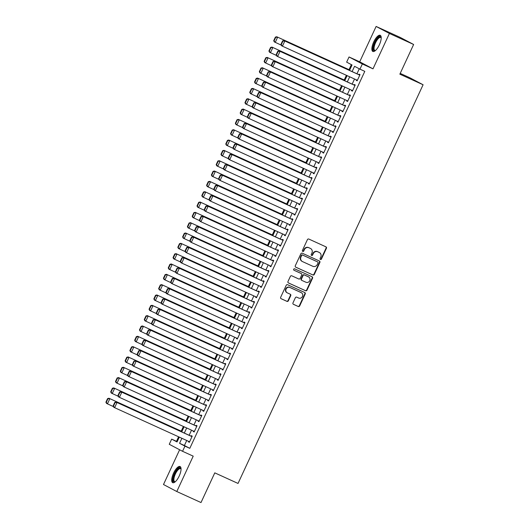<?xml version="1.0" encoding="UTF-8"?>
<svg xmlns="http://www.w3.org/2000/svg" width="529" height="529" viewBox="0 0 529 529"><rect width="100%" height="100%" fill="white"/><g stroke="black" fill="none" stroke-linecap="round" stroke-linejoin="round"><path stroke-width="0.79" d="M320.442 259.474A0.78 0.734 117.8 0 0 321.434 259.065L326.433 248.293A1.118 1.045 117.8 0 0 325.957 246.851L308.843 239.055A1.118 1.045 117.8 0 0 307.422 239.637L302.423 250.409A0.78 0.734 117.8 0 0 302.76 251.42A0.78 0.734 117.8 0 0 303.752 251.017L304.4 249.622A3.577 3.339 117.8 0 1 308.949 247.764L310.371 248.412A3.577 3.339 117.8 0 1 311.912 253.041L311.264 254.436A0.78 0.734 117.8 0 0 311.601 255.447A0.78 0.734 117.8 0 0 312.593 255.044L313.241 253.649A3.577 3.339 117.8 0 1 317.79 251.791L319.212 252.439A3.577 3.339 117.8 0 1 320.753 257.068L320.105 258.463A0.78 0.734 117.8 0 0 320.442 259.474M320.237 259.336A0.78 0.734 117.8 0 0 321.077 258.879L326.076 248.108A1.118 1.045 117.8 0 0 325.778 246.772M302.555 251.282A0.78 0.734 117.8 0 0 303.395 250.825L304.043 249.43L304.4 249.622M311.396 255.309A0.78 0.734 117.8 0 0 312.236 254.852L312.884 253.457L313.241 253.649M179.179 476.074A8.881 3.167 -65.5 0 0 180.058 466.512A8.881 3.167 -65.5 0 0 173.572 473.118A8.881 3.167 -65.5 0 0 172.692 482.679A8.881 3.167 -65.5 0 0 179.179 476.074M379.339 44.859A8.881 3.167 -65.5 0 0 380.219 35.298A8.881 3.167 -65.5 0 0 373.732 41.903A8.881 3.167 -65.5 0 0 372.852 51.465A8.881 3.167 -65.5 0 0 379.339 44.859M292.98 302.879A1.118 1.045 117.8 0 0 293.463 304.327L298.263 306.509A1.118 1.045 117.8 0 0 299.685 305.927L305.233 293.965A1.118 1.045 117.8 0 0 304.757 292.524L287.644 284.728A1.118 1.045 117.8 0 0 286.222 285.31L280.668 297.272A1.118 1.045 117.8 0 0 281.15 298.72L286.949 301.358A1.118 1.045 117.8 0 0 288.371 300.783L290.745 295.658A1.118 1.045 117.8 0 0 290.262 294.217L287.392 292.907A2.989 2.79 117.8 0 1 286.143 288.96A2.989 2.79 117.8 0 1 289.905 287.478L301.173 292.61A2.989 2.79 117.8 0 1 302.423 296.551A2.989 2.79 117.8 0 1 298.654 298.032L296.776 297.179A1.118 1.045 117.8 0 0 295.354 297.761L292.98 302.879M186.724 440.498L184.409 445.497L189.799 448.341L184.952 446.139L182.558 451.303L169.26 444.294L171.654 439.13L177.05 441.966L179.298 437.119M413.632 44.482L389.417 33.459L376.119 26.45L400.334 37.473L413.632 44.482L399.851 74.179L423.094 84.759L238.03 483.44L214.787 472.853L201.007 502.55L176.792 491.527L193.211 456.15L182.558 451.303M376.119 26.45L359.7 61.827L372.998 68.836L389.417 33.459M372.998 68.836L362.345 63.983L359.945 69.147L354.556 66.31L352.109 71.58M189.799 448.341L364.792 71.355L359.945 69.147M312.897 274.981A1.118 1.045 117.8 0 0 314.319 274.399L319.873 262.437A1.118 1.045 117.8 0 0 319.39 260.989L302.277 253.199A1.118 1.045 117.8 0 0 300.856 253.781L295.301 265.743A1.118 1.045 117.8 0 0 295.784 267.191L312.54 274.796A1.118 1.045 117.8 0 0 313.955 274.214L319.509 262.252A1.118 1.045 117.8 0 0 319.212 260.909M312.553 278.201L306.999 290.163A1.118 1.045 117.8 0 1 305.577 290.745L288.464 282.955A1.118 1.045 117.8 0 1 287.988 281.507L290.361 276.389A1.118 1.045 117.8 0 1 291.783 275.807L298.726 278.968A1.118 1.045 117.8 0 0 300.148 278.386L301.722 274.994A1.118 1.045 117.8 0 0 301.239 273.546L294.018 270.253A0.78 0.734 117.8 0 1 293.688 269.221A0.78 0.734 117.8 0 1 294.673 268.838L312.07 276.753A1.118 1.045 117.8 0 1 312.553 278.201L312.196 278.016L306.641 289.978L306.999 290.163M179.629 449.756L163.494 484.518L176.792 491.527M356.467 79.886L356.248 80.348L357.148 80.825L360.024 74.629L359.125 74.153L358.887 74.668M351.673 90.214L351.454 90.677L352.354 91.153L355.23 84.957L354.331 84.481L354.093 84.997M346.879 100.543L346.66 101.006L347.56 101.482L350.436 95.286L349.537 94.81L349.299 95.326M342.084 110.872L341.866 111.335L342.766 111.811L345.642 105.615L344.743 105.139L344.505 105.655M337.29 121.201L337.072 121.663L337.971 122.139L340.848 115.944L339.949 115.467L339.711 115.983M332.496 131.529L332.278 131.992L333.177 132.468L336.054 126.272L335.155 125.796L334.917 126.312M327.702 141.858L327.484 142.321L328.383 142.797L331.26 136.601L330.361 136.125L330.122 136.641M322.908 152.187L322.69 152.65L323.589 153.126L326.466 146.93L325.566 146.454L325.328 146.969M318.114 162.515L317.896 162.978L318.795 163.454L321.672 157.258L320.772 156.782L320.534 157.298M313.32 172.844L313.102 173.307L314.001 173.783L316.878 167.581L315.978 167.111L315.74 167.627M308.526 183.173L308.308 183.636L309.207 184.112L312.084 177.909L311.184 177.44L310.946 177.956M303.732 193.502L303.514 193.964L304.413 194.441L307.289 188.238L306.39 187.769L306.152 188.284M298.931 203.83L298.72 204.293L299.619 204.769L302.495 198.567L301.596 198.097L301.358 198.613M294.137 214.159L293.926 214.622L294.825 215.091L297.701 208.895L296.802 208.426L296.564 208.942M289.343 224.488L289.132 224.951L290.031 225.42L292.907 219.224L292.008 218.755L291.77 219.271M284.549 234.816L284.337 235.279L285.237 235.749L288.113 229.553L287.214 229.083L286.976 229.599M279.755 245.145L279.543 245.608L280.443 246.078L283.319 239.882L282.42 239.412L282.182 239.928M274.961 255.474L274.749 255.937L275.649 256.406L278.525 250.21L277.626 249.734L277.388 250.257M270.167 265.803L269.955 266.266L270.855 266.735L273.731 260.539L272.832 260.063L272.594 260.585M265.373 276.131L265.161 276.594L266.061 277.064L268.937 270.868L268.038 270.392L267.793 270.908M260.579 286.454L260.367 286.923L261.266 287.392L264.143 281.197L263.244 280.72L262.999 281.236M255.785 296.782L255.573 297.245L256.472 297.721L259.349 291.525L258.45 291.049L258.205 291.565M250.991 307.111L250.779 307.574L251.672 308.05L254.555 301.854L253.656 301.378L253.411 301.894M246.197 317.44L245.985 317.903L246.878 318.379L249.754 312.183L248.861 311.707L248.617 312.222M241.403 327.768L241.191 328.231L242.084 328.707L244.96 322.511L244.067 322.035L243.823 322.551M236.608 338.097L236.39 338.56L237.29 339.036L240.166 332.84L239.273 332.364L239.029 332.88M231.814 348.426L231.596 348.889L232.496 349.365L235.372 343.169L234.473 342.693L234.235 343.209M227.02 358.755L226.802 359.217L227.701 359.694L230.578 353.498L229.679 353.022L229.441 353.537M222.226 369.083L222.008 369.546L222.907 370.022L225.784 363.826L224.885 363.35L224.646 363.866M217.432 379.412L217.214 379.875L218.113 380.351L220.99 374.155L220.09 373.679L219.852 374.195M212.638 389.741L212.42 390.204L213.319 390.68L216.196 384.484L215.296 384.008L215.058 384.523M207.844 400.069L207.626 400.532L208.525 401.008L211.402 394.806L210.502 394.336L210.264 394.852M203.05 410.398L202.832 410.861L203.731 411.337L206.608 405.135L205.708 404.665L205.47 405.181M198.256 420.727L198.038 421.19L198.937 421.666L201.814 415.463L200.914 414.994L200.676 415.51M193.462 431.056L193.244 431.519L194.143 431.995L197.019 425.792L196.12 425.323L195.882 425.838M359.27 68.79L356.949 73.789M354.529 79.006L352.155 84.118M349.735 89.335L347.361 94.446M344.941 99.664L342.567 104.775M340.147 109.992L337.773 115.104M335.353 120.321L332.979 125.433M330.559 130.65L328.185 135.761M325.758 140.978L323.391 146.09M320.964 151.307L318.597 156.412M316.17 161.636L313.803 166.741M311.376 171.958L309.009 177.07M306.582 182.287L304.215 187.398M301.788 192.616L299.421 197.727M296.994 202.944L294.62 208.056M292.2 213.273L289.826 218.384M287.406 223.602L285.032 228.713M282.612 233.93L280.238 239.042M277.818 244.259L275.444 249.371M273.024 254.588L270.65 259.699M268.229 264.917L265.856 270.028M263.435 275.245L261.062 280.357M258.641 285.574L256.267 290.685M253.847 295.903L251.473 301.014M249.053 306.231L246.679 311.343M244.259 316.56L241.885 321.672M239.465 326.889L237.091 332M234.671 337.218L232.297 342.329M229.877 347.546L227.503 352.658M225.083 357.875L222.709 362.987M220.289 368.204L217.915 373.315M215.495 378.533L213.121 383.644M210.701 388.861L208.327 393.966M205.907 399.19L203.533 404.295M201.113 409.512L198.739 414.624M196.319 419.841L193.945 424.952M191.518 430.17L189.151 435.281M188.668 441.384L188.45 441.847L189.349 442.317L192.225 436.121L191.326 435.651L191.088 436.167M351.362 64.624L349.021 69.663M346.402 75.303L344.227 79.991M341.608 85.632L339.433 90.32M336.814 95.961L334.639 100.649M332.02 106.289L329.845 110.978M327.226 116.618L325.051 121.306M322.432 126.947L320.257 131.635M317.638 137.275L315.463 141.964M312.844 147.604L310.668 152.292M308.05 157.933L305.874 162.621M303.256 168.262L301.08 172.943M298.462 178.59L296.286 183.272M293.668 188.919L291.492 193.601M288.874 199.248L286.698 203.929M284.08 209.577L281.904 214.258M279.279 219.905L277.11 224.587M274.485 230.234L272.316 234.916M269.691 240.563L267.522 245.244M264.897 250.891L262.728 255.573M260.103 261.22L257.934 265.902M255.309 271.549L253.133 276.231M250.515 281.878L248.339 286.559M245.721 292.206L243.545 296.888M240.926 302.535L238.751 307.217M236.132 312.857L233.957 317.545M231.338 323.186L229.163 327.874M226.544 333.515L224.369 338.203M221.75 343.843L219.575 348.532M216.956 354.172L214.781 358.86M212.162 364.501L209.987 369.189M207.368 374.83L205.192 379.518M202.574 385.158L200.398 389.847M197.78 395.487L195.604 400.175M192.986 405.816L190.81 410.497M188.192 416.144L186.016 420.826M183.398 426.473L181.222 431.155M178.604 436.802L176.501 441.331L177.175 441.689M423.094 84.759L409.796 77.75L400.215 73.392M176.501 441.331L171.654 439.13M349.524 70.403L352.036 64.981L346.647 62.138L349.047 56.973L362.345 63.983M359.7 61.827L349.047 56.973M181.883 438.296L179.562 443.295L184.952 446.139M349.682 76.798L347.315 81.909M344.888 87.126L342.521 92.238M340.094 97.455L337.72 102.566M335.3 107.784L332.926 112.895M330.506 118.112L328.132 123.224M325.712 128.441L323.338 133.553M320.918 138.77L318.544 143.881M316.124 149.099L313.75 154.21M311.33 159.427L308.956 164.539M306.536 169.756L304.162 174.868M301.742 180.085L299.368 185.196M296.948 190.414L294.574 195.525M292.153 200.742L289.78 205.854M287.359 211.071L284.986 216.182M282.565 221.4L280.191 226.511M277.771 231.728L275.397 236.84M272.977 242.057L270.603 247.169M268.183 252.386L265.809 257.497M263.389 262.715L261.015 267.826M258.595 273.043L256.221 278.155M253.801 283.372L251.427 288.477M249.007 293.701L246.633 298.806M244.213 304.023L241.839 309.134M239.419 314.352L237.045 319.463M234.618 324.68L232.251 329.792M229.824 335.009L227.457 340.121M225.03 345.338L222.663 350.449M220.236 355.667L217.869 360.778M215.442 365.995L213.075 371.107M210.648 376.324L208.281 381.435M205.854 386.653L203.48 391.764M201.06 396.981L198.686 402.093M196.266 407.31L193.892 412.422M191.472 417.639L189.098 422.75M186.677 427.968L184.304 433.079M181.718 431.902L184.092 426.791M186.512 421.573L188.886 416.462M191.306 411.245L193.68 406.133M196.1 400.916L198.474 395.804M200.901 390.587L203.268 385.476M205.695 380.258L208.062 375.147M210.489 369.93L212.856 364.818M215.283 359.601L217.65 354.49M220.077 349.272L222.444 344.161M224.871 338.944L227.239 333.832M229.665 328.615L232.039 323.503M234.459 318.286L236.833 313.175M239.253 307.957L241.627 302.846M244.048 297.629L246.421 292.524M248.842 287.3L251.215 282.195M253.636 276.978L256.01 271.866M258.43 266.649L260.804 261.538M263.224 256.32L265.598 251.209M268.018 245.992L270.392 240.88M272.812 235.663L275.186 230.551M277.606 225.334L279.98 220.223M282.4 215.005L284.774 209.894M287.194 204.677L289.568 199.565M291.988 194.348L294.362 189.237M296.782 184.019L299.156 178.908M301.576 173.691L303.95 168.579M306.37 163.362L308.744 158.25M311.164 153.033L313.538 147.922M315.958 142.704L318.332 137.593M320.753 132.376L323.126 127.264M325.547 122.047L327.92 116.935M330.341 111.718L332.715 106.607M335.141 101.389L337.509 96.278M339.935 91.061L342.303 85.949M344.729 80.732L347.097 75.621M184.409 445.497L179.562 443.295M356.248 80.348L357.174 80.772M351.454 90.677L352.38 91.1M346.66 101.006L347.586 101.429M341.866 111.335L342.792 111.758M337.072 121.663L337.998 122.087M332.278 131.992L333.204 132.415M327.484 142.321L328.41 142.744M322.69 152.65L323.616 153.073M317.896 162.978L318.822 163.401M313.102 173.307L314.028 173.73M308.308 183.636L309.234 184.059M303.514 193.964L304.44 194.381M298.72 204.293L299.645 204.71M293.926 214.622L294.851 215.038M289.132 224.951L290.057 225.367M284.337 235.279L285.257 235.696M279.543 245.608L280.463 246.025M274.749 255.937L275.669 256.353M269.955 266.266L270.874 266.682M265.161 276.594L266.08 277.011M260.367 286.923L261.286 287.34M255.573 297.245L256.492 297.668M250.779 307.574L251.698 307.997M245.985 317.903L246.904 318.326M241.191 328.231L242.11 328.654M236.39 338.56L237.316 338.983M231.596 348.889L232.522 349.312M226.802 359.217L227.728 359.641M222.008 369.546L222.934 369.969M217.214 379.875L218.14 380.298M212.42 390.204L213.346 390.627M207.626 400.532L208.552 400.956M202.832 410.861L203.758 411.284M198.038 421.19L198.964 421.613M193.244 431.519L194.169 431.935M188.45 441.847L189.375 442.264M319.377 252.518L319.02 252.326A3.577 3.339 117.8 0 0 318.855 252.247L319.212 252.439M312.884 253.457A3.577 3.339 117.8 0 1 317.426 251.599L318.855 252.247M310.536 248.491L310.179 248.306A3.577 3.339 117.8 0 0 310.014 248.227L310.371 248.412M304.043 249.43A3.577 3.339 117.8 0 1 308.586 247.572L310.014 248.227M295.599 267.079L312.54 274.796M318.022 262.946A0.78 0.734 117.8 0 0 317.684 261.934L302.667 255.097A0.78 0.734 117.8 0 0 301.669 255.5L300.988 256.975A3.577 3.339 117.8 0 0 302.522 261.604L312.791 266.279A3.577 3.339 117.8 0 0 317.34 264.421L318.022 262.946M317.393 261.782A0.78 0.734 117.8 0 0 317.327 261.743L317.684 261.934M302.363 261.524L301.999 261.333A3.577 3.339 117.8 0 1 300.631 256.783L301.312 255.315A0.78 0.734 117.8 0 1 302.304 254.905L317.327 261.743M288.285 282.843L305.22 290.56A1.118 1.045 117.8 0 0 306.641 289.978M300.981 273.407A1.118 1.045 117.8 0 0 300.882 273.354L293.866 270.16M305.927 282.248A2.989 2.79 117.8 0 0 308.579 276.892A2.989 2.79 117.8 0 0 308.44 276.826L304.473 275.014A1.118 1.045 117.8 0 0 303.051 275.596L301.477 278.995A1.118 1.045 117.8 0 0 301.953 280.443L305.927 282.248M308.347 276.773A2.989 2.79 117.8 0 0 308.083 276.634L308.44 276.826M301.854 280.39L301.596 280.251A1.118 1.045 117.8 0 1 301.113 278.803L302.694 275.411A1.118 1.045 117.8 0 1 304.115 274.829L308.083 276.634M312.196 278.016A1.118 1.045 117.8 0 0 311.898 276.674M301.08 292.563A2.989 2.79 117.8 0 0 300.816 292.418L301.173 292.61M287.254 292.835L286.897 292.649A2.989 2.79 117.8 0 1 285.779 288.774A2.989 2.79 117.8 0 1 289.548 287.293L300.816 292.418M280.965 298.614L286.586 301.173A1.118 1.045 117.8 0 0 288.007 300.591L290.388 295.473A1.118 1.045 117.8 0 0 290.09 294.131M293.278 304.215L297.9 306.324A1.118 1.045 117.8 0 0 299.321 305.742L304.876 293.78A1.118 1.045 117.8 0 0 304.578 292.438M349.722 69.98L276.733 36.752L349.695 70.033M281.216 45.11L274.339 41.917L273.705 40.713L274.068 40.898L275.748 37.281L275.384 37.096L273.705 40.713M275.748 37.281L277.632 37.228L275.239 42.393L274.068 40.898M275.384 37.096L276.733 36.752M357.392 80.309L282.426 46.182L281.527 45.706L280.892 44.502L281.256 44.687L282.936 41.077L282.572 40.885L280.892 44.502M359.813 75.092L283.921 40.541L284.82 41.017L282.426 46.182L281.256 44.687M359.786 75.144L284.82 41.017L282.936 41.077M283.921 40.541L282.572 40.885M375.326 50.632A7.69 2.738 114.5 0 1 375.319 50.639A7.69 2.738 114.5 0 1 374.882 42.459A7.69 2.738 114.5 0 1 381.204 37.698A7.69 2.738 114.5 0 1 381.211 37.711M381.211 37.916A7.115 2.533 -65.5 0 0 380.748 37.48A7.115 2.533 -65.5 0 0 375.55 42.77A7.115 2.533 -65.5 0 0 374.849 50.434A7.115 2.533 -65.5 0 0 375.478 50.5M380.629 35.608A8.828 3.141 -65.5 0 0 374.525 42.267A8.828 3.141 -65.5 0 0 373.355 51.571M175.165 481.846A7.69 2.738 114.5 0 1 175.152 481.846A7.69 2.738 114.5 0 1 173.525 476.946A7.69 2.738 114.5 0 1 178.736 468.271A7.69 2.738 114.5 0 1 181.044 468.912A7.69 2.738 114.5 0 1 181.05 468.919M181.05 469.124A7.115 2.533 -65.5 0 0 180.581 468.687A7.115 2.533 -65.5 0 0 179.106 468.985A7.115 2.533 -65.5 0 0 174.663 475.763A7.115 2.533 -65.5 0 0 174.682 481.648A7.115 2.533 -65.5 0 0 175.317 481.707M180.462 466.816A8.828 3.141 -65.5 0 0 178.974 467.279A8.828 3.141 -65.5 0 0 173.631 475.227A8.828 3.141 -65.5 0 0 173.195 482.785M344.928 80.309L271.939 47.081L344.901 80.362M276.422 55.439L269.545 52.245L268.911 51.035L269.274 51.227L270.954 47.61L270.59 47.425L268.911 51.035M270.954 47.61L272.838 47.55L270.445 52.715L269.274 51.227M270.59 47.425L271.939 47.081M340.134 90.638L267.145 57.41L340.107 90.69M271.628 65.768L264.751 62.574L264.116 61.364L264.48 61.556L266.153 57.939L265.796 57.754L264.116 61.364M266.153 57.939L268.044 57.879L265.651 63.044L264.48 61.556M265.796 57.754L267.145 57.41M335.333 100.966L262.351 67.738L335.313 101.019M266.834 76.097L259.957 72.903L259.322 71.693L259.686 71.884L261.359 68.267L261.002 68.082L259.322 71.693M261.359 68.267L263.25 68.208L260.85 73.372L259.686 71.884M261.002 68.082L262.351 67.738M330.539 111.295L257.557 78.067L330.519 111.348M262.04 86.425L255.163 83.232L254.528 82.021L254.892 82.213L256.565 78.596L256.208 78.411L254.528 82.021M256.565 78.596L258.456 78.537L256.056 83.701L254.892 82.213M256.208 78.411L257.557 78.067M352.592 90.638L277.632 56.51L276.733 56.034L276.098 54.831L276.462 55.016L278.142 51.399L277.778 51.214L276.098 54.831M355.019 85.42L279.127 50.87L280.026 51.346L277.632 56.51L276.462 55.016M354.992 85.473L280.026 51.346L278.142 51.399M279.127 50.87L277.778 51.214M347.798 100.966L271.939 66.363L271.304 65.153L271.668 65.345L273.348 61.728L272.984 61.543L271.304 65.153M350.224 95.749L274.333 61.199L275.232 61.668L272.838 66.833L271.668 65.345M350.198 95.802L275.232 61.668L273.348 61.728M274.333 61.199L272.984 61.543M343.004 111.295L267.145 76.692L266.51 75.482L266.874 75.673L268.547 72.056L268.19 71.871L266.51 75.482M345.43 106.078L269.539 71.527L270.438 71.997L268.044 77.161L266.874 75.673M345.404 106.131L270.438 71.997L268.547 72.056M269.539 71.527L268.19 71.871M338.21 121.624L262.351 87.02L261.716 85.81L262.08 86.002L263.753 82.385L263.396 82.2L261.716 85.81M340.636 116.406L264.745 81.856L265.644 82.326L263.244 87.49L262.08 86.002M340.61 116.459L265.644 82.326L263.753 82.385M264.745 81.856L263.396 82.2M325.745 121.624L252.763 88.396L325.725 121.677M257.246 96.754L250.369 93.56L249.734 92.35L250.098 92.542L251.771 88.925L251.414 88.74L249.734 92.35M251.771 88.925L253.662 88.865L251.262 94.03L250.098 92.542M251.414 88.74L252.763 88.396M333.415 131.952L257.557 97.349L256.922 96.139L257.286 96.331L258.959 92.714L258.602 92.529L256.922 96.139M335.842 126.735L259.951 92.185L260.85 92.654L258.45 97.819L257.286 96.331M335.816 126.788L260.85 92.654L258.959 92.714M259.951 92.185L258.602 92.529M320.951 131.952L247.969 98.725L320.931 132.005M252.452 107.083L245.568 103.889L244.94 102.679L245.304 102.871L246.977 99.254L246.62 99.068L244.94 102.679M246.977 99.254L248.868 99.194L246.468 104.358L245.304 102.871M246.62 99.068L247.969 98.725M328.621 142.281L252.763 107.678L252.128 106.468L252.492 106.66L254.165 103.043L253.808 102.857L252.128 106.468M331.048 137.064L255.157 102.514L256.056 102.983L253.656 108.147L252.492 106.66M331.022 137.117L256.056 102.983L254.165 103.043M255.157 102.514L253.808 102.857M316.157 142.281L243.175 109.053L316.137 142.334M247.658 117.412L240.774 114.218L240.146 113.008L240.51 113.199L242.183 109.582L241.826 109.397L240.146 113.008M242.183 109.582L244.074 109.523L241.674 114.687L240.51 113.199M241.826 109.397L243.175 109.053M323.827 152.61L247.969 118.007L247.334 116.797L247.698 116.988L249.371 113.371L249.014 113.186L247.334 116.797M326.254 147.393L250.362 112.842L251.262 113.312L248.861 118.476L247.698 116.988M326.228 147.446L251.262 113.312L249.371 113.371M250.362 112.842L249.014 113.186M311.363 152.61L238.381 119.382L311.343 152.663M242.864 127.74L235.98 124.546L235.352 123.336L235.709 123.528L237.389 119.911L237.032 119.719L235.352 123.336M237.389 119.911L239.28 119.852L236.88 125.016L235.709 123.528M237.032 119.719L238.381 119.382M319.033 162.939L243.168 128.335L242.54 127.125L242.904 127.317L244.577 123.7L244.219 123.515L242.54 127.125M321.453 157.721L245.568 123.171L246.468 123.641L244.067 128.805L242.904 127.317M321.434 157.774L246.468 123.641L244.577 123.7M245.568 123.171L244.219 123.515M306.569 162.939L233.587 129.704L306.549 162.992M238.07 138.069L231.186 134.869L230.558 133.665L230.915 133.857L232.595 130.24L232.238 130.048L230.558 133.665M232.595 130.24L234.486 130.18L232.086 135.345L230.915 133.857M232.238 130.048L233.587 129.704M301.775 173.261L228.792 140.033L301.748 173.32M233.276 148.398L226.392 145.197L225.764 143.994L226.121 144.186L227.801 140.569L227.444 140.377L225.764 143.994M227.801 140.569L229.692 140.509L227.291 145.673L226.121 144.186M227.444 140.377L228.792 140.033M296.981 183.589L223.998 150.362L296.954 183.642M228.475 158.726L221.598 155.526L220.97 154.323L221.327 154.514L223.007 150.897L222.649 150.705L220.97 154.323M223.007 150.897L224.898 150.838L222.497 156.002L221.327 154.514M222.649 150.705L223.998 150.362M292.187 193.918L219.204 160.69L292.16 193.971M223.681 169.055L216.804 165.855L216.176 164.651L216.533 164.843L218.213 161.226L217.855 161.034L216.176 164.651M218.213 161.226L220.104 161.166L217.703 166.331L216.533 164.843M217.855 161.034L219.204 160.69M287.392 204.247L214.41 171.019L287.366 204.3M218.887 179.384L212.01 176.183L211.382 174.98L211.739 175.172L213.418 171.555L213.061 171.363L211.382 174.98M213.418 171.555L215.31 171.495L212.909 176.66L211.739 175.172M213.061 171.363L214.41 171.019M282.598 214.576L209.616 181.348L282.572 214.629M214.093 189.713L207.216 186.512L206.588 185.309L206.945 185.5L208.624 181.883L208.267 181.692L206.588 185.309M208.624 181.883L210.516 181.824L208.115 186.988L206.945 185.5M208.267 181.692L209.616 181.348M277.804 224.904L204.822 191.677L277.778 224.957M209.299 200.041L202.422 196.841L201.794 195.637L202.151 195.829L203.83 192.212L203.473 192.02L201.794 195.637M203.83 192.212L205.721 192.153L203.321 197.317L202.151 195.829M203.473 192.02L204.822 191.677M273.01 235.233L200.028 202.005L272.984 235.286M204.505 210.363L197.628 207.17L197 205.966L197.357 206.151L199.036 202.541L198.679 202.349L197 205.966M199.036 202.541L200.927 202.481L198.527 207.646L197.357 206.151M198.679 202.349L200.028 202.005M268.216 245.562L195.234 212.334L268.19 245.615M199.711 220.692L192.834 217.498L192.206 216.295L192.563 216.48L194.242 212.87L193.885 212.678L192.206 216.295M194.242 212.87L196.127 212.81L193.733 217.974L192.563 216.48M193.885 212.678L195.234 212.334M263.422 255.891L190.44 222.663L263.396 255.943M194.917 231.021L188.04 227.827L187.411 226.624L187.769 226.809L189.448 223.198L189.091 223.007L187.411 226.624M189.448 223.198L191.333 223.139L188.939 228.303L187.769 226.809M189.091 223.007L190.44 222.663M258.628 266.219L185.646 232.991L258.602 266.272M190.123 241.35L183.246 238.156L182.617 236.952L182.974 237.137L184.654 233.527L184.297 233.335L182.617 236.952M184.654 233.527L186.539 233.468L184.145 238.632L182.974 237.137M184.297 233.335L185.646 232.991M253.834 276.548L180.845 243.32L253.808 276.601M185.329 251.678L178.452 248.485L177.823 247.281L178.18 247.466L179.86 243.856L179.496 243.664L177.823 247.281M179.86 243.856L181.745 243.796L179.351 248.961L178.18 247.466M179.496 243.664L180.845 243.32M314.239 173.267L238.374 138.664L237.746 137.454L238.11 137.646L239.782 134.029L239.425 133.837L237.746 137.454M316.659 168.05L240.774 133.5L241.674 133.969L239.273 139.134L238.11 137.646M316.64 168.103L241.674 133.969L239.782 134.029M240.774 133.5L239.425 133.837M309.445 183.589L234.479 149.462L233.58 148.986L232.952 147.783L233.309 147.975L234.988 144.357L234.631 144.166L232.952 147.783M311.865 178.372L235.98 143.828L236.88 144.298L234.479 149.462L233.309 147.975M311.846 178.432L236.88 144.298L234.988 144.357M235.98 143.828L234.631 144.166M304.651 193.918L229.685 159.791L228.786 159.315L228.158 158.111L228.515 158.303L230.194 154.686L229.837 154.494L228.158 158.111M307.071 188.701L231.186 154.151L232.086 154.627L229.685 159.791L228.515 158.303M307.051 188.754L232.086 154.627L230.194 154.686M231.186 154.151L229.837 154.494M299.857 204.247L224.891 170.12L223.992 169.644L223.364 168.44L223.721 168.632L225.4 165.015L225.043 164.823L223.364 168.44M302.277 199.03L226.392 164.479L227.291 164.955L224.891 170.12L223.721 168.632M302.257 199.083L227.291 164.955L225.4 165.015M226.392 164.479L225.043 164.823M295.063 214.576L220.097 180.449L219.198 179.972L218.57 178.769L218.927 178.961L220.606 175.344L220.249 175.152L218.57 178.769M297.483 209.358L221.598 174.808L222.497 175.284L220.097 180.449L218.927 178.961M297.463 209.411L222.497 175.284L220.606 175.344M221.598 174.808L220.249 175.152M290.269 224.904L215.303 190.777L214.404 190.301L213.776 189.098L214.133 189.289L215.812 185.672L215.455 185.481L213.776 189.098M292.689 219.687L216.804 185.137L217.703 185.613L215.303 190.777L214.133 189.289M292.669 219.74L217.703 185.613L215.812 185.672M216.804 185.137L215.455 185.481M285.475 235.233L210.509 201.106L209.61 200.63L208.981 199.426L209.339 199.618L211.018 196.001L210.661 195.809L208.981 199.426M287.895 230.016L212.01 195.466L212.909 195.942L210.509 201.106L209.339 199.618M287.875 230.069L212.909 195.942L211.018 196.001M212.01 195.466L210.661 195.809M280.681 245.562L205.715 211.435L204.816 210.959L204.187 209.755L204.544 209.947L206.224 206.33L205.867 206.138L204.187 209.755M283.101 240.345L207.216 205.794L208.115 206.27L205.715 211.435L204.544 209.947M283.075 240.397L208.115 206.27L206.224 206.33M207.216 205.794L205.867 206.138M275.887 255.891L200.921 221.763L200.022 221.287L199.393 220.084L199.75 220.269L201.43 216.659L201.073 216.467L199.393 220.084M278.307 250.673L202.422 216.123L203.321 216.599L200.921 221.763L199.75 220.269M278.28 250.726L203.321 216.599L201.43 216.659M202.422 216.123L201.073 216.467M271.093 266.219L196.127 232.092L195.227 231.616L194.599 230.413L194.956 230.598L196.636 226.987L196.279 226.796L194.599 230.413M273.513 261.002L197.628 226.452L198.527 226.928L196.127 232.092L194.956 230.598M273.486 261.055L198.527 226.928L196.636 226.987M197.628 226.452L196.279 226.796M266.299 276.548L191.333 242.421L190.433 241.945L189.805 240.741L190.162 240.926L191.842 237.316L191.485 237.124L189.805 240.741M268.719 271.331L192.834 236.78L193.726 237.257L191.333 242.421L190.162 240.926M268.692 271.384L193.726 237.257L191.842 237.316M192.834 236.78L191.485 237.124M261.505 286.877L186.539 252.75L185.639 252.273L185.011 251.07L185.368 251.255L187.048 247.645L186.691 247.453L185.011 251.07M263.925 281.659L188.04 247.109L188.932 247.585L186.539 252.75L185.368 251.255M263.898 281.712L188.932 247.585L187.048 247.645M188.04 247.109L186.691 247.453M249.04 286.877L176.051 253.649L249.014 286.93M180.534 262.007L173.657 258.813L173.029 257.61L173.386 257.795L175.066 254.184L174.702 253.993L173.029 257.61M175.066 254.184L176.951 254.125L174.557 259.289L173.386 257.795M174.702 253.993L176.051 253.649M244.246 297.205L171.257 263.978L244.219 297.258M175.74 272.336L168.863 269.142L168.235 267.938L168.592 268.124L170.272 264.513L169.908 264.321L168.235 267.938M170.272 264.513L172.156 264.454L169.763 269.618L168.592 268.124M169.908 264.321L171.257 263.978M239.452 307.534L166.463 274.306L239.425 307.587M170.946 282.665L164.069 279.471L163.441 278.267L163.798 278.452L165.478 274.835L165.114 274.65L163.441 278.267M165.478 274.835L167.362 274.782L164.969 279.94L163.798 278.452M165.114 274.65L166.463 274.306M234.658 317.863L161.669 284.635L234.631 317.916M166.152 292.993L159.275 289.799L158.647 288.589L159.004 288.781L160.684 285.164L160.32 284.979L158.647 288.589M160.684 285.164L162.568 285.105L160.175 290.269L159.004 288.781M160.32 284.979L161.669 284.635M256.71 297.205L181.745 263.078L180.845 262.602L180.217 261.399L180.574 261.584L182.254 257.973L181.89 257.782L180.217 261.399M259.131 291.988L183.246 257.438L184.138 257.914L181.745 263.078L180.574 261.584M259.104 292.041L184.138 257.914L182.254 257.973M183.246 257.438L181.89 257.782M251.916 307.534L176.951 273.407L176.051 272.931L175.423 271.727L175.78 271.913L177.46 268.302L177.096 268.11L175.423 271.727M254.337 302.317L178.445 267.767L179.344 268.243L176.951 273.407L175.78 271.913M254.31 302.37L179.344 268.243L177.46 268.302M178.445 267.767L177.096 268.11M247.122 317.863L172.156 283.736L171.257 283.26L170.629 282.056L170.986 282.241L172.666 278.631L172.302 278.439L170.629 282.056M249.543 312.646L173.651 278.095L174.55 278.571L172.156 283.736L170.986 282.241M249.516 312.699L174.55 278.571L172.666 278.631M173.651 278.095L172.302 278.439M242.328 328.192L166.463 293.588L165.835 292.385L166.192 292.57L167.872 288.953L167.508 288.768L165.835 292.385M244.748 322.974L168.857 288.424L169.756 288.9L167.362 294.058L166.192 292.57M244.722 323.027L169.756 288.9L167.872 288.953M168.857 288.424L167.508 288.768M229.864 328.192L156.875 294.964L229.837 328.244M161.358 303.322L154.481 300.128L153.853 298.918L154.21 299.11L155.89 295.493L155.526 295.308L153.853 298.918M155.89 295.493L157.774 295.433L155.381 300.598L154.21 299.11M155.526 295.308L156.875 294.964M237.534 338.52L161.669 303.917L161.041 302.707L161.398 302.899L163.077 299.282L162.714 299.097L161.041 302.707M239.954 333.303L164.063 298.753L164.962 299.222L162.568 304.387L161.398 302.899M239.928 333.356L164.962 299.222L163.077 299.282M164.063 298.753L162.714 299.097M225.07 338.52L152.081 305.293L225.043 338.573M156.564 313.651L149.687 310.457L149.052 309.247L149.416 309.439L151.096 305.822L150.732 305.636L149.052 309.247M151.096 305.822L152.98 305.762L150.586 310.926L149.416 309.439M150.732 305.636L152.081 305.293M232.74 348.849L156.875 314.246L156.247 313.036L156.604 313.228L158.283 309.61L157.92 309.425L156.247 313.036M235.16 343.632L159.269 309.081L160.168 309.551L157.774 314.715L156.604 313.228M235.134 343.685L160.168 309.551L158.283 309.61M159.269 309.081L157.92 309.425M220.276 348.849L147.287 315.621L220.249 348.902M151.77 323.979L144.893 320.786L144.258 319.576L144.622 319.767L146.302 316.15L145.938 315.965L144.258 319.576M146.302 316.15L148.186 316.091L145.792 321.255L144.622 319.767M145.938 315.965L147.287 315.621M227.946 359.178L152.081 324.575L151.453 323.364L151.81 323.556L153.489 319.939L153.126 319.754L151.453 323.364M230.366 353.961L154.475 319.41L155.374 319.88L152.98 325.044L151.81 323.556M230.34 354.013L155.374 319.88L153.489 319.939M154.475 319.41L153.126 319.754M215.482 359.178L142.493 325.95L215.455 359.231M146.976 334.308L140.099 331.114L139.464 329.904L139.828 330.096L141.507 326.479L141.144 326.294L139.464 329.904M141.507 326.479L143.392 326.419L140.998 331.584L139.828 330.096M141.144 326.294L142.493 325.95M223.152 369.506L147.287 334.903L146.652 333.693L147.016 333.885L148.695 330.268L148.332 330.083L146.652 333.693M225.572 364.289L149.681 329.739L150.58 330.208L148.186 335.373L147.016 333.885M225.546 364.342L150.58 330.208L148.695 330.268M149.681 329.739L148.332 330.083M210.687 369.506L137.699 336.279L210.661 369.559M142.182 344.637L135.305 341.443L134.67 340.233L135.034 340.425L136.713 336.808L136.35 336.623L134.67 340.233M136.713 336.808L138.598 336.748L136.204 341.913L135.034 340.425M136.35 336.623L137.699 336.279M218.351 379.835L142.493 345.232L141.858 344.022L142.222 344.214L143.901 340.597L143.538 340.411L141.858 344.022M220.778 374.618L144.886 340.068L145.786 340.537L143.392 345.701L142.222 344.214M220.752 374.671L145.786 340.537L143.901 340.597M144.886 340.068L143.538 340.411M205.893 379.835L132.905 346.607L205.867 379.888M137.388 354.966L130.511 351.772L129.876 350.562L130.24 350.753L131.913 347.136L131.556 346.951L129.876 350.562M131.913 347.136L133.804 347.077L131.41 352.241L130.24 350.753M131.556 346.951L132.905 346.607M213.557 390.164L137.699 355.561L137.064 354.351L137.428 354.542L139.107 350.925L138.743 350.74L137.064 354.351M215.984 384.947L140.092 350.396L140.992 350.866L138.598 356.03L137.428 354.542M215.958 385L140.992 350.866L139.107 350.925M140.092 350.396L138.743 350.74M201.093 390.164L128.111 356.936L201.073 390.217M132.594 365.294L125.717 362.094L125.082 360.89L125.446 361.082L127.119 357.465L126.762 357.273L125.082 360.89M127.119 357.465L129.01 357.406L126.61 362.57L125.446 361.082M126.762 357.273L128.111 356.936M208.763 400.493L132.905 365.889L132.27 364.679L132.634 364.871L134.306 361.254L133.949 361.069L132.27 364.679M211.19 395.275L135.298 360.725L136.198 361.195L133.804 366.359L132.634 364.871M211.164 395.328L136.198 361.195L134.306 361.254M135.298 360.725L133.949 361.069M196.299 400.486L123.317 367.258L196.279 400.546M127.8 375.623L120.923 372.423L120.288 371.219L120.652 371.411L122.325 367.794L121.968 367.602L120.288 371.219M122.325 367.794L124.216 367.734L121.815 372.899L120.652 371.411M121.968 367.602L123.317 367.258M203.969 410.821L128.111 376.218L127.476 375.008L127.839 375.2L129.512 371.583L129.155 371.391L127.476 375.008M206.396 405.598L130.504 371.054L131.404 371.523L129.003 376.688L127.839 375.2M206.37 405.657L131.404 371.523L129.512 371.583M130.504 371.054L129.155 371.391M191.505 410.815L118.522 377.587L191.485 410.874M123.006 385.952L116.129 382.751L115.494 381.548L115.858 381.74L117.531 378.123L117.173 377.931L115.494 381.548M117.531 378.123L119.422 378.063L117.021 383.227L115.858 381.74M117.173 377.931L118.522 377.587M199.175 421.144L124.209 387.016L123.317 386.54L122.682 385.337L123.045 385.529L124.718 381.912L124.361 381.72L122.682 385.337M201.602 415.926L125.71 381.376L126.61 381.852L124.209 387.016L123.045 385.529M201.575 415.986L126.61 381.852L124.718 381.912M125.71 381.376L124.361 381.72M186.711 421.144L113.728 387.916L186.691 421.196M118.212 396.281L111.328 393.08L110.7 391.877L111.064 392.068L112.737 388.451L112.379 388.26L110.7 391.877M112.737 388.451L114.628 388.392L112.227 393.556L111.064 392.068M112.379 388.26L113.728 387.916M194.381 431.472L119.415 397.345L118.522 396.869L117.888 395.666L118.251 395.857L119.924 392.24L119.567 392.049L117.888 395.666M196.808 426.255L120.916 391.705L121.815 392.181L119.415 397.345L118.251 395.857M196.781 426.308L121.815 392.181L119.924 392.24M120.916 391.705L119.567 392.049M181.916 431.472L108.934 398.244L181.897 431.525M113.418 406.609L106.534 403.409L105.906 402.205L106.269 402.397L107.942 398.78L107.585 398.588L105.906 402.205M107.942 398.78L109.834 398.721L107.433 403.885L106.269 402.397M107.585 398.588L108.934 398.244M189.587 441.801L114.621 407.674L113.728 407.198L113.094 405.994L113.457 406.186L115.13 402.569L114.773 402.377L113.094 405.994M192.014 436.584L116.122 402.033L117.021 402.509L114.621 407.674L113.457 406.186M191.987 436.637L117.021 402.509L115.13 402.569M116.122 402.033L114.773 402.377M321.077 258.879L321.434 259.065M303.395 250.825L303.752 251.017M312.236 254.852L312.593 255.044M317.426 251.599L317.79 251.791M308.586 247.572L308.949 247.764M326.076 248.108L326.433 248.293M319.509 262.252L319.873 262.437M313.955 274.214L314.319 274.399M302.304 254.905L302.667 255.097M301.312 255.315L301.669 255.5M300.631 256.783L300.988 256.975M305.22 290.56L305.577 290.745M300.882 273.354L301.239 273.546M304.115 274.829L304.473 275.014M302.694 275.411L303.051 275.596M301.113 278.803L301.477 278.995M289.548 287.293L289.905 287.478M290.388 295.473L290.745 295.658M288.007 300.591L288.371 300.783M286.586 301.173L286.949 301.358M304.876 293.78L305.233 293.965M299.321 305.742L299.685 305.927M297.9 306.324L298.263 306.509M317.36 261.762L317.724 261.954M300.935 273.381L301.292 273.572M308.222 276.7L308.579 276.892M301.543 280.225L301.907 280.416M300.948 292.484L301.305 292.676"/></g></svg>
